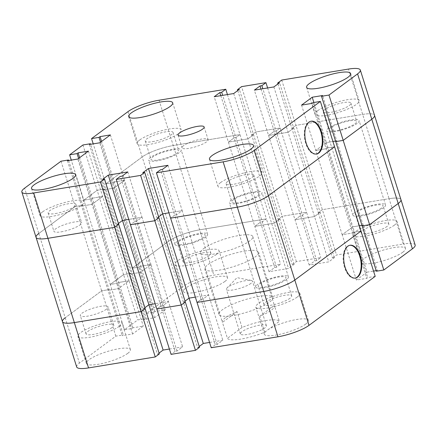 <?xml version="1.0" encoding="UTF-8"?>
<svg xmlns="http://www.w3.org/2000/svg" width="437" height="437" viewBox="0 0 437 437"><rect width="100%" height="100%" fill="white"/><g stroke="black" fill="none" stroke-linecap="round" stroke-linejoin="round"><path stroke-width="0.33" stroke-dasharray="2.19 1.64" d="M183.595 145.641A13.673 3.032 -17.4 0 0 182.027 147.843A13.673 3.032 -17.4 0 0 195.984 146.641A13.673 3.032 -17.4 0 0 208.121 139.665A13.673 3.032 -17.4 0 0 197.868 139.829A13.673 3.032 -17.4 0 0 183.595 145.641M310.876 121.251A16.628 8.735 80.7 0 0 310.587 121.289A16.628 8.735 80.7 0 0 304.665 139.113A16.628 8.735 80.7 0 0 315.984 154.108A16.628 8.735 80.7 0 0 316.268 154.048M220.592 182.568A23.074 5.113 -17.4 0 0 217.948 186.282A23.074 5.113 -17.4 0 0 241.492 184.261A23.074 5.113 -17.4 0 0 261.982 172.484A23.074 5.113 -17.4 0 0 244.676 172.768A23.074 5.113 -17.4 0 0 220.592 182.568M227.77 181.388A14.525 3.217 -17.4 0 0 226.104 183.731A14.525 3.217 -17.4 0 0 240.929 182.458A14.525 3.217 -17.4 0 0 253.826 175.04A14.525 3.217 -17.4 0 0 242.934 175.215A14.525 3.217 -17.4 0 0 227.77 181.388M233.5 199.682A14.525 3.217 -17.4 0 0 231.834 202.02A14.525 3.217 -17.4 0 0 246.659 200.747A14.525 3.217 -17.4 0 0 259.562 193.329A14.525 3.217 -17.4 0 0 248.664 193.509A14.525 3.217 -17.4 0 0 233.5 199.682M139.785 139.933A23.074 5.113 -17.4 0 0 137.142 143.647A23.074 5.113 -17.4 0 0 160.685 141.626A23.074 5.113 -17.4 0 0 181.175 129.844A23.074 5.113 -17.4 0 0 163.87 130.128A23.074 5.113 -17.4 0 0 139.785 139.933M152.497 141.675A14.525 3.217 -17.4 0 0 166.661 137.355A14.525 3.217 -17.4 0 0 173.019 132.4A14.525 3.217 -17.4 0 0 158.194 133.673A14.525 3.217 -17.4 0 0 145.292 141.091A14.525 3.217 -17.4 0 0 152.497 141.675M158.232 159.964A14.525 3.217 -17.4 0 0 172.391 155.643A14.525 3.217 -17.4 0 0 178.749 150.689A14.525 3.217 -17.4 0 0 163.924 151.967A14.525 3.217 -17.4 0 0 151.027 159.379A14.525 3.217 -17.4 0 0 158.232 159.964M317.721 110.681A23.074 5.113 -17.4 0 0 315.077 114.396A23.074 5.113 -17.4 0 0 338.62 112.375A23.074 5.113 -17.4 0 0 359.11 100.592A23.074 5.113 -17.4 0 0 341.805 100.876A23.074 5.113 -17.4 0 0 317.721 110.681M324.899 109.501A14.525 3.217 -17.4 0 0 323.233 111.839A14.525 3.217 -17.4 0 0 338.058 110.566A14.525 3.217 -17.4 0 0 350.955 103.148A14.525 3.217 -17.4 0 0 340.062 103.329A14.525 3.217 -17.4 0 0 324.899 109.501M330.629 127.79A14.525 3.217 -17.4 0 0 328.963 130.128A14.525 3.217 -17.4 0 0 343.788 128.855A14.525 3.217 -17.4 0 0 356.69 121.437A14.525 3.217 -17.4 0 0 345.793 121.617A14.525 3.217 -17.4 0 0 330.629 127.79M42.657 211.819A23.074 5.113 -17.4 0 0 40.013 215.539A23.074 5.113 -17.4 0 0 63.556 213.513A23.074 5.113 -17.4 0 0 84.046 201.736A23.074 5.113 -17.4 0 0 66.741 202.02A23.074 5.113 -17.4 0 0 42.657 211.819M55.368 213.567A14.525 3.217 -17.4 0 0 69.532 209.247A14.525 3.217 -17.4 0 0 75.891 204.292A14.525 3.217 -17.4 0 0 61.065 205.565A14.525 3.217 -17.4 0 0 48.168 212.983A14.525 3.217 -17.4 0 0 55.368 213.567M61.104 231.856A14.525 3.217 -17.4 0 0 75.262 227.535A14.525 3.217 -17.4 0 0 81.621 222.58A14.525 3.217 -17.4 0 0 66.795 223.853A14.525 3.217 -17.4 0 0 53.898 231.271A14.525 3.217 -17.4 0 0 61.104 231.856M281.734 80.047L295.936 125.375L362.666 114.407A23.926 5.299 162.6 0 1 374.531 115.368A23.926 5.299 -17.4 0 0 362.666 114.407L295.936 125.375L291.867 128.391L293.73 128.079L288.092 132.258L268.575 135.465L274.212 131.291L276.08 130.985L280.155 127.97L255.76 131.979L251.685 134.995L253.553 134.689L247.91 138.862L228.398 142.069L234.035 137.895L235.904 137.589L239.973 134.574L173.249 145.543A23.926 5.299 -17.4 0 0 142.194 156.965L105.77 183.922L113.232 182.693L114.248 181.939L124.583 180.241L113.926 188.129L103.596 189.827L104.612 189.074L97.151 190.297L83.838 200.157L91.3 198.928L92.316 198.174L102.651 196.475L91.994 204.363L81.664 206.062L82.68 205.308L75.219 206.532L38.8 233.489A23.926 5.299 -17.4 0 0 36.053 237.346M376.181 270.667L377.371 270.47L363.169 225.142L361.978 225.339L363.169 225.142L362.153 225.896L363.169 225.142L336.752 140.851L335.736 141.604L336.752 140.851L335.561 141.047L336.752 140.851L322.55 95.528M375.203 276.375L367.741 277.599L366.719 278.353L356.39 280.051L367.042 272.169L352.839 226.841L342.182 234.724L352.839 226.841L359.345 225.771L352.839 226.841L326.423 142.549L332.928 141.484L326.423 142.549L315.771 150.437L326.423 142.549L313.87 102.498M301.563 105.109L342.182 234.724L352.517 233.03L326.1 148.738L315.771 150.437L326.1 148.738L327.122 147.985L326.1 148.738L311.898 103.411M334.584 146.756L327.122 147.985L334.584 146.756M209.563 342.433L222.81 340.254L217.167 344.432L215.304 344.738L201.096 299.411L202.965 299.105L201.096 299.411L197.027 302.426L201.096 299.411L174.685 215.119L170.61 218.134L174.685 215.119L176.548 214.813L174.685 215.119L160.477 169.796M162.345 169.49L202.965 299.105L208.602 294.931L182.191 210.639L176.548 214.813L182.191 210.639L168.944 212.819L182.191 210.639L167.983 165.312M199.518 347.333L197.655 347.639L183.447 302.311L185.315 302.005L183.447 302.311L185.042 301.137L183.447 302.311L157.036 218.025L158.626 216.845L157.036 218.025L158.899 217.713L157.036 218.025L142.828 172.697M169.387 349.037L182.628 346.863L176.99 351.037L175.122 351.343L160.92 306.015L162.788 305.709L160.92 306.015L156.845 309.03L160.92 306.015L134.503 221.728L130.434 224.744L134.503 221.728L136.371 221.422L134.503 221.728L120.301 176.401M122.163 176.095L162.788 305.709L168.425 301.535L142.009 217.244L136.371 221.422L142.009 217.244L128.768 219.423L142.009 217.244L127.806 171.921M159.341 353.937L157.473 354.243L143.27 308.921L145.133 308.609L143.27 308.921L144.86 307.741L143.27 308.921L116.854 224.629L118.449 223.449L116.854 224.629L118.722 224.323L116.854 224.629L102.651 179.301M312.914 102.657L353.533 232.276L360.995 231.047L353.533 232.276L367.741 277.599M61.016 161.209L75.219 206.532L82.68 205.308L81.664 206.062L91.994 204.363L102.651 196.475L92.316 198.174L91.3 198.928L83.838 200.157L97.151 190.297L104.612 189.074L103.596 189.827L113.926 188.129L124.583 180.241L114.248 181.939L113.232 182.693L105.77 183.922L142.194 156.965A23.926 5.299 162.6 0 1 173.249 145.543L239.973 134.574L235.904 137.589L234.035 137.895L228.398 142.069L247.91 138.862L253.553 134.689L251.685 134.995L255.76 131.979L280.155 127.97L276.08 130.985L274.212 131.291L268.575 135.465L288.092 132.258L293.73 128.079L291.867 128.391L295.936 125.375L322.353 209.662L389.077 198.693A23.926 5.299 162.6 0 1 400.947 199.654A23.926 5.299 162.6 0 0 389.077 198.693L348.458 69.079M68.653 160.537L109.097 289.594L108.081 290.348L118.411 288.649L129.062 280.767L118.733 282.466L117.711 283.22L110.25 284.443L123.567 274.589L131.029 273.365L130.013 274.114L140.343 272.42L150.994 264.532L140.665 266.231L139.643 266.985L132.182 268.214L168.606 241.251A23.926 5.299 162.6 0 1 199.665 229.835L266.39 218.866L262.315 221.881L260.452 222.187L254.809 226.361L274.327 223.154L279.964 218.975L278.101 219.287L282.176 216.271L306.566 212.256L302.497 215.272L300.629 215.578L294.991 219.756L314.503 216.544L320.146 212.371L318.278 212.677L322.353 209.662L389.077 198.693L403.285 244.021L336.556 254.99L332.486 258.005L334.349 257.699L328.711 261.872L309.194 265.079L314.837 260.905L316.699 260.599L320.774 257.584L296.379 261.594L292.304 264.609L294.172 264.303L288.529 268.476L269.017 271.688L274.654 267.51L276.523 267.204L280.592 264.188L213.868 275.157A23.926 5.299 -17.4 0 0 182.813 286.579L146.39 313.537L153.851 312.313L154.867 311.559L165.202 309.86L154.545 317.743L144.215 319.442L145.231 318.688L137.77 319.917L124.458 329.771L131.919 328.542L132.935 327.788L143.27 326.095L132.613 333.977L122.284 335.676L123.3 334.922L115.838 336.146L79.419 363.109A23.926 5.299 -17.4 0 0 76.672 366.96M67.462 160.734L108.081 290.348L118.411 288.649L77.791 159.035M88.443 151.153L129.062 280.767L118.733 282.466L79.627 157.675M78.605 158.429L117.711 283.22L110.25 284.443L71.286 160.106M82.948 144.975L123.567 274.589L131.029 273.365L90.585 144.303M89.394 144.5L130.013 274.114L140.343 272.42L99.723 142.801M110.375 134.918L150.994 264.532L140.665 266.231L101.559 141.446M100.537 142.2L139.643 266.985L132.182 268.214L93.218 143.871M227.437 94.567L266.39 218.866L262.315 221.881L222.662 95.353M220.8 95.659L260.452 222.187L254.809 226.361L214.19 96.746M233.708 93.534L274.327 223.154L279.964 218.975L239.345 89.361M237.755 90.541L278.101 219.287L282.176 216.271L241.557 86.652M267.613 87.963L306.566 212.256L302.497 215.272L262.845 88.744M260.976 89.05L300.629 215.578L294.991 219.756L254.372 90.137M273.884 86.93L314.503 216.544L320.146 212.371L279.527 82.757M277.932 83.937L318.278 212.677L322.353 209.662L336.556 254.99M383.588 207.717A17.092 3.786 162.6 0 1 365.747 214.977A17.092 3.786 162.6 0 1 352.932 215.184A17.092 3.786 162.6 0 1 368.107 206.461A17.092 3.786 162.6 0 1 385.549 204.964A17.092 3.786 162.6 0 1 383.588 207.717M357.176 123.425A17.092 3.786 162.6 0 1 339.336 130.685A17.092 3.786 162.6 0 1 326.515 130.892A17.092 3.786 162.6 0 1 341.69 122.169A17.092 3.786 162.6 0 1 359.132 120.672A17.092 3.786 162.6 0 1 357.176 123.425M205.652 236.969A17.092 3.786 162.6 0 1 187.812 244.228A17.092 3.786 162.6 0 1 174.997 244.436A17.092 3.786 162.6 0 1 190.171 235.712A17.092 3.786 162.6 0 1 207.613 234.216A17.092 3.786 162.6 0 1 205.652 236.969M179.236 152.677A17.092 3.786 162.6 0 1 161.4 159.937A17.092 3.786 162.6 0 1 148.58 160.144A17.092 3.786 162.6 0 1 163.755 151.421A17.092 3.786 162.6 0 1 181.197 149.924A17.092 3.786 162.6 0 1 179.236 152.677M286.459 279.604A17.092 3.786 162.6 0 1 268.618 286.869A17.092 3.786 162.6 0 1 255.803 287.076A17.092 3.786 162.6 0 1 270.978 278.353A17.092 3.786 162.6 0 1 288.42 276.856A17.092 3.786 162.6 0 1 286.459 279.604M260.048 195.317A17.092 3.786 162.6 0 1 242.207 202.577A17.092 3.786 162.6 0 1 229.387 202.784A17.092 3.786 162.6 0 1 244.562 194.061A17.092 3.786 162.6 0 1 262.003 192.564A17.092 3.786 162.6 0 1 260.048 195.317M356.39 280.051L342.182 234.724L352.517 233.03L353.533 232.276L352.517 233.03L366.719 278.353M62.469 321.632A23.926 5.299 162.6 0 1 65.211 317.781L101.635 290.823L109.097 289.594L108.081 290.348L122.284 335.676M38.8 233.489L65.211 317.781L101.635 290.823L75.219 206.532L38.8 233.489L24.592 188.167M176.99 351.037L162.788 305.709L168.425 301.535L155.179 303.715L168.425 301.535L182.628 346.863M217.167 344.432L202.965 299.105L208.602 294.931L195.361 297.105L208.602 294.931L222.81 340.254M258.835 296.406A28.203 6.249 -17.4 0 0 231.348 304.791A28.203 6.249 -17.4 0 0 219.003 314.405A28.203 6.249 -17.4 0 0 247.779 311.931A28.203 6.249 -17.4 0 0 272.819 297.537A28.203 6.249 -17.4 0 0 258.835 296.406M244.633 251.078A28.203 6.249 162.6 0 1 258.617 252.215A28.203 6.249 162.6 0 1 233.577 266.608A28.203 6.249 162.6 0 1 204.8 269.077A28.203 6.249 162.6 0 1 217.145 259.463A28.203 6.249 162.6 0 1 244.633 251.078M127.751 353.358A23.074 5.113 -17.4 0 0 130.395 349.644A23.074 5.113 -17.4 0 0 106.852 351.665A23.074 5.113 -17.4 0 0 86.362 363.442A23.074 5.113 -17.4 0 0 103.667 363.163A23.074 5.113 -17.4 0 0 127.751 353.358M119.279 326.319A23.074 5.113 162.6 0 1 95.195 336.124A23.074 5.113 162.6 0 1 77.89 336.408A23.074 5.113 162.6 0 1 98.38 324.625A23.074 5.113 162.6 0 1 121.923 322.604A23.074 5.113 162.6 0 1 119.279 326.319M112.101 327.499A14.525 3.217 162.6 0 1 96.938 333.671A14.525 3.217 162.6 0 1 86.045 333.852A14.525 3.217 162.6 0 1 98.942 326.434A14.525 3.217 162.6 0 1 113.767 325.161A14.525 3.217 162.6 0 1 112.101 327.499M106.371 309.21A14.525 3.217 162.6 0 1 91.207 315.383A14.525 3.217 162.6 0 1 80.31 315.563A14.525 3.217 162.6 0 1 93.212 308.145A14.525 3.217 162.6 0 1 108.037 306.872A14.525 3.217 162.6 0 1 106.371 309.21M402.816 252.215A23.074 5.113 -17.4 0 0 405.46 248.5A23.074 5.113 -17.4 0 0 381.916 250.521A23.074 5.113 -17.4 0 0 361.426 262.298A23.074 5.113 -17.4 0 0 378.732 262.02A23.074 5.113 -17.4 0 0 402.816 252.215M394.343 225.181A23.074 5.113 162.6 0 1 370.259 234.98A23.074 5.113 162.6 0 1 352.954 235.264A23.074 5.113 162.6 0 1 373.444 223.487A23.074 5.113 162.6 0 1 396.987 221.461A23.074 5.113 162.6 0 1 394.343 225.181M387.171 226.361A14.525 3.217 162.6 0 1 372.007 232.528A14.525 3.217 162.6 0 1 361.109 232.708A14.525 3.217 162.6 0 1 374.006 225.29A14.525 3.217 162.6 0 1 388.832 224.017A14.525 3.217 162.6 0 1 387.171 226.361M381.435 208.067A14.525 3.217 162.6 0 1 366.272 214.239A14.525 3.217 162.6 0 1 355.379 214.42A14.525 3.217 162.6 0 1 368.276 207.001A14.525 3.217 162.6 0 1 383.102 205.729A14.525 3.217 162.6 0 1 381.435 208.067M224.88 281.466A23.074 5.113 -17.4 0 0 227.524 277.752A23.074 5.113 -17.4 0 0 203.981 279.773A23.074 5.113 -17.4 0 0 183.491 291.55A23.074 5.113 -17.4 0 0 200.796 291.271A23.074 5.113 -17.4 0 0 224.88 281.466M216.408 254.432A23.074 5.113 162.6 0 1 192.324 264.232A23.074 5.113 162.6 0 1 175.018 264.516A23.074 5.113 162.6 0 1 195.508 252.739A23.074 5.113 162.6 0 1 219.052 250.718A23.074 5.113 162.6 0 1 216.408 254.432M209.23 255.612A14.525 3.217 162.6 0 1 194.066 261.785A14.525 3.217 162.6 0 1 183.174 261.96A14.525 3.217 162.6 0 1 196.071 254.542A14.525 3.217 162.6 0 1 210.896 253.269A14.525 3.217 162.6 0 1 209.23 255.612M203.5 237.318A14.525 3.217 162.6 0 1 188.336 243.491A14.525 3.217 162.6 0 1 177.438 243.671A14.525 3.217 162.6 0 1 190.341 236.253A14.525 3.217 162.6 0 1 205.166 234.98A14.525 3.217 162.6 0 1 203.5 237.318M305.687 324.107A23.074 5.113 -17.4 0 0 308.331 320.392A23.074 5.113 -17.4 0 0 284.787 322.413A23.074 5.113 -17.4 0 0 264.298 334.19A23.074 5.113 -17.4 0 0 281.603 333.906A23.074 5.113 -17.4 0 0 305.687 324.107M297.215 297.067A23.074 5.113 162.6 0 1 273.13 306.872A23.074 5.113 162.6 0 1 255.825 307.156A23.074 5.113 162.6 0 1 276.315 295.374A23.074 5.113 162.6 0 1 299.858 293.353A23.074 5.113 162.6 0 1 297.215 297.067M290.042 298.247A14.525 3.217 162.6 0 1 274.878 304.42A14.525 3.217 162.6 0 1 263.981 304.6A14.525 3.217 162.6 0 1 276.883 297.182A14.525 3.217 162.6 0 1 291.708 295.909A14.525 3.217 162.6 0 1 290.042 298.247M284.307 279.959A14.525 3.217 162.6 0 1 269.143 286.131A14.525 3.217 162.6 0 1 258.251 286.311A14.525 3.217 162.6 0 1 271.148 278.893A14.525 3.217 162.6 0 1 285.973 277.621A14.525 3.217 162.6 0 1 284.307 279.959M349.753 245.299A16.628 8.735 80.7 0 0 349.463 245.337A16.628 8.735 80.7 0 0 343.542 263.167A16.628 8.735 80.7 0 0 354.86 278.156A16.628 8.735 80.7 0 0 355.144 278.101M415.15 244.982A23.926 5.299 -17.4 0 0 403.285 244.021M377.371 270.47L376.355 271.224M367.042 272.169L373.548 271.098M215.304 344.738L211.229 347.754M197.655 347.639L199.245 346.459M175.122 351.343L171.053 354.358M157.473 354.243L159.068 353.063M334.349 257.699L320.146 212.371L318.278 212.677L332.486 258.005M309.194 265.079L294.991 219.756L314.503 216.544L328.711 261.872M316.699 260.599L302.497 215.272L300.629 215.578L314.837 260.905M296.379 261.594L282.176 216.271L306.566 212.256L320.774 257.584M294.172 264.303L279.964 218.975L278.101 219.287L292.304 264.609M269.017 271.688L254.809 226.361L274.327 223.154L288.529 268.476M276.523 267.204L262.315 221.881L260.452 222.187L274.654 267.51M146.39 313.537L132.182 268.214L168.606 241.251A23.926 5.299 162.6 0 1 199.665 229.835L266.39 218.866L280.592 264.188M154.867 311.559L140.665 266.231L139.643 266.985L153.851 312.313M154.545 317.743L140.343 272.42L150.994 264.532L165.202 309.86M145.231 318.688L131.029 273.365L130.013 274.114L144.215 319.442M124.458 329.771L110.25 284.443L123.567 274.589L137.77 319.917M132.935 327.788L118.733 282.466L117.711 283.22L131.919 328.542M132.613 333.977L118.411 288.649L129.062 280.767L143.27 326.095M115.838 336.146L101.635 290.823L109.097 289.594L123.3 334.922M203.762 248.516A27.345 6.058 162.6 0 1 232.309 236.898A27.345 6.058 162.6 0 1 252.815 236.564A27.345 6.058 162.6 0 1 228.535 250.521A27.345 6.058 162.6 0 1 200.627 252.919A27.345 6.058 162.6 0 1 203.762 248.516M225.443 317.699A27.345 6.058 -17.4 0 0 222.307 322.102A27.345 6.058 -17.4 0 0 222.444 322.397L227.426 338.304A27.345 6.058 -17.4 0 0 264.735 332.169L259.753 316.262A27.345 6.058 -17.4 0 0 274.496 305.747A27.345 6.058 -17.4 0 0 274.365 305.447L279.347 321.353A27.345 6.058 -17.4 0 0 242.038 327.488L237.056 311.581A27.345 6.058 -17.4 0 0 225.443 317.699M264.866 327.941A13.673 3.032 162.6 0 1 250.598 333.748A13.673 3.032 162.6 0 1 240.339 333.917A13.673 3.032 162.6 0 1 252.482 326.936A13.673 3.032 162.6 0 1 266.433 325.74A13.673 3.032 162.6 0 1 264.866 327.941M250.914 283.411A13.673 3.032 162.6 0 1 236.641 289.218A13.673 3.032 162.6 0 1 226.388 289.387A13.673 3.032 162.6 0 1 227.011 287.988A13.673 3.032 162.6 0 1 238.526 282.406A13.673 3.032 162.6 0 1 251.171 280.417A13.673 3.032 162.6 0 1 252.482 281.209A13.673 3.032 162.6 0 1 250.914 283.411M259.753 316.262L274.365 305.447M264.735 332.169L279.347 321.353M237.056 311.581L222.444 322.397M242.038 327.488L227.426 338.304M127.986 111.637L182.813 286.579M159.046 100.215L213.868 275.157M65.211 317.781L79.419 363.109M178.039 135.12L182.027 147.843M204.134 126.938L208.121 139.665M311.16 121.191L310.587 121.289M316.557 154.01L315.984 154.108M209.476 159.248L217.948 186.282M253.509 145.45L261.982 172.484M226.104 183.731L231.834 202.02M253.826 175.04L259.562 193.329M128.669 116.608L137.142 143.647M172.702 102.81L181.175 129.844M145.292 141.091L151.027 159.379M173.019 132.4L178.749 150.689M306.605 87.356L315.077 114.396M350.638 73.558L359.11 100.592M323.233 111.839L328.963 130.128M350.955 103.148L356.69 121.437M31.54 188.5L40.013 215.539M75.574 174.702L84.046 201.736M48.168 212.983L53.898 231.271M75.891 204.292L81.621 222.58M385.549 204.964L359.132 120.672M352.932 215.184L326.515 130.892M207.613 234.216L181.197 149.924M174.997 244.436L148.58 160.144M288.42 276.856L262.003 192.564M255.803 287.076L229.387 202.784M272.819 297.537L258.617 252.215M219.003 314.405L204.8 269.077M130.395 349.644L121.923 322.604M86.362 363.442L77.89 336.408M113.767 325.161L108.037 306.872M86.045 333.852L80.31 315.563M405.46 248.5L396.987 221.461M361.426 262.298L352.954 235.264M388.832 224.017L383.102 205.729M361.109 232.708L355.379 214.42M227.524 277.752L219.052 250.718M183.491 291.55L175.018 264.516M210.896 253.269L205.166 234.98M183.174 261.96L177.438 243.671M308.331 320.392L299.858 293.353M264.298 334.19L255.825 307.156M291.708 295.909L285.973 277.621M263.981 304.6L258.251 286.311M350.037 245.244L349.463 245.337M355.434 278.063L354.86 278.156M200.627 252.919L222.307 322.102M252.815 236.564L274.496 305.747M266.433 325.74L252.482 281.209M240.339 333.917L226.388 289.387M251.171 280.417L237.034 277.653L227.011 287.988"/><path stroke-width="0.66" d="M179.607 132.914A13.673 3.032 162.6 0 1 193.881 127.107A13.673 3.032 162.6 0 1 204.134 126.938A13.673 3.032 162.6 0 1 191.996 133.919A13.673 3.032 162.6 0 1 178.039 135.12A13.673 3.032 162.6 0 1 179.607 132.914M321.479 131.963A16.628 8.735 -99.3 0 1 316.557 154.01A16.628 8.735 -99.3 0 1 305.239 139.021A16.628 8.735 -99.3 0 1 311.16 121.191A16.628 8.735 -99.3 0 1 321.479 131.963M316.268 154.048A16.628 8.735 80.7 0 0 320.905 132.056A16.628 8.735 80.7 0 0 310.876 121.251M212.12 155.534A23.074 5.113 162.6 0 1 236.204 145.729A23.074 5.113 162.6 0 1 253.509 145.45A23.074 5.113 162.6 0 1 233.019 157.227A23.074 5.113 162.6 0 1 209.476 159.248A23.074 5.113 162.6 0 1 212.12 155.534M131.313 112.893A23.074 5.113 162.6 0 1 155.397 103.094A23.074 5.113 162.6 0 1 172.702 102.81A23.074 5.113 162.6 0 1 152.213 114.587A23.074 5.113 162.6 0 1 128.669 116.608A23.074 5.113 162.6 0 1 131.313 112.893M309.249 83.642A23.074 5.113 162.6 0 1 333.333 73.837A23.074 5.113 162.6 0 1 350.638 73.558A23.074 5.113 162.6 0 1 330.148 85.335A23.074 5.113 162.6 0 1 306.605 87.356A23.074 5.113 162.6 0 1 309.249 83.642M34.184 184.785A23.074 5.113 162.6 0 1 58.268 174.98A23.074 5.113 162.6 0 1 75.574 174.702A23.074 5.113 162.6 0 1 55.084 186.479A23.074 5.113 162.6 0 1 31.54 188.5A23.074 5.113 162.6 0 1 34.184 184.785M360.328 70.04L400.947 199.654A23.926 5.299 162.6 0 1 398.2 203.511L369.615 224.667L362.153 225.896L376.355 271.224L383.817 269.995L412.408 248.833A23.926 5.299 -17.4 0 0 415.15 244.982L400.947 199.654A23.926 5.299 162.6 0 1 398.2 203.511L371.789 119.219A23.926 5.299 -17.4 0 0 374.531 115.368A23.926 5.299 162.6 0 1 371.789 119.219L343.198 140.381L371.789 119.219L357.581 73.891L328.995 95.053L321.534 96.282L322.55 95.528L312.22 97.227L301.563 105.109L311.898 103.411L312.914 102.657L320.376 101.433L254.187 150.421A23.926 5.299 162.6 0 1 223.132 161.843L156.408 172.812L160.477 169.796L162.345 169.49L167.983 165.312L148.471 168.524L142.828 172.697L144.696 172.391L140.621 175.406L116.226 179.416L120.301 176.401L122.163 176.095L127.806 171.921L108.289 175.128L102.651 179.301L104.514 178.995L100.444 182.011L33.715 192.979A23.926 5.299 162.6 0 1 21.85 192.018A23.926 5.299 162.6 0 1 24.592 188.167L61.016 161.209L68.478 159.98L67.462 160.734L77.791 159.035L88.443 151.153L78.114 152.846L77.092 153.6L69.63 154.829L82.948 144.975L90.41 143.746L89.394 144.5L99.723 142.801L110.375 134.918L100.046 136.617L99.024 137.371L91.562 138.595L127.986 111.637A23.926 5.299 162.6 0 1 159.046 100.215L225.771 89.246L221.696 92.262L219.833 92.568L214.19 96.746L233.708 93.534L239.345 89.361L237.482 89.667L241.557 86.652L265.947 82.642L261.878 85.657L260.01 85.963L254.372 90.137L273.884 86.93L279.527 82.757L277.659 83.063L281.734 80.047L348.458 69.079A23.926 5.299 162.6 0 1 360.328 70.04A23.926 5.299 162.6 0 1 357.581 73.891M412.408 248.833L398.2 203.511L369.615 224.667L362.153 225.896L335.736 141.604L343.198 140.381L335.736 141.604L321.534 96.282M332.928 141.484L335.561 141.047L332.928 141.484M320.376 101.433L360.995 231.047L294.806 280.035L268.394 195.749L334.584 146.756L268.394 195.749A23.926 5.299 162.6 0 1 237.335 207.165A23.926 5.299 -17.4 0 0 268.394 195.749L254.187 150.421M309.014 325.363L294.806 280.035A23.926 5.299 162.6 0 1 263.751 291.457L197.027 302.426L211.229 347.754L277.954 336.785A23.926 5.299 -17.4 0 0 309.014 325.363L375.203 276.375L360.995 231.047L294.806 280.035A23.926 5.299 162.6 0 1 263.751 291.457L197.027 302.426L170.61 218.134L237.335 207.165L170.61 218.134L156.408 172.812M199.245 346.459L203.292 343.466L189.09 298.138L185.042 301.137L189.09 298.138L195.361 297.105L189.09 298.138L162.673 213.846L168.944 212.819L162.673 213.846L158.626 216.845L162.673 213.846L148.471 168.524M144.696 172.391L185.315 302.005L181.24 305.021L154.824 220.729L158.899 217.713L154.824 220.729L130.434 224.744L154.824 220.729L140.621 175.406M159.068 353.063L163.116 350.07L148.908 304.742L144.86 307.741L148.908 304.742L155.179 303.715L148.908 304.742L122.497 220.456L128.768 219.423L122.497 220.456L118.449 223.449L122.497 220.456L108.289 175.128M104.514 178.995L145.133 308.609L141.064 311.625L114.647 227.338L118.722 224.323L114.647 227.338L47.923 238.307L114.647 227.338L100.444 182.011M155.266 356.953L141.064 311.625L74.334 322.593A23.926 5.299 162.6 0 1 62.469 321.632L76.672 366.96A23.926 5.299 -17.4 0 0 88.542 367.921L155.266 356.953L159.341 353.937L145.133 308.609L141.064 311.625L74.334 322.593A23.926 5.299 162.6 0 1 62.469 321.632L36.053 237.346A23.926 5.299 -17.4 0 0 47.923 238.307A23.926 5.299 162.6 0 1 36.053 237.346A23.926 5.299 162.6 0 1 38.8 233.489M328.995 95.053L383.817 269.995M312.22 97.227L313.87 102.498M116.226 179.416L171.053 354.358L195.443 350.348L199.518 347.333L185.315 302.005L181.24 305.021L156.845 309.03L181.24 305.021L195.443 350.348M68.478 159.98L68.653 160.537M78.114 152.846L79.627 157.675M77.092 153.6L78.605 158.429M69.63 154.829L71.286 160.106M90.41 143.746L90.585 144.303M100.046 136.617L101.559 141.446M99.024 137.371L100.537 142.2M91.562 138.595L93.218 143.871M225.771 89.246L227.437 94.567M221.696 92.262L222.662 95.353M219.833 92.568L220.8 95.659M237.482 89.667L237.755 90.541M265.947 82.642L267.613 87.963M261.878 85.657L262.845 88.744M260.01 85.963L260.976 89.05M277.659 83.063L277.932 83.937M361.978 225.339L359.345 225.771L361.978 225.339M360.356 256.011A16.628 8.735 -99.3 0 1 355.434 278.063A16.628 8.735 -99.3 0 1 344.116 263.069A16.628 8.735 -99.3 0 1 350.037 245.244A16.628 8.735 -99.3 0 1 360.356 256.011M355.144 278.101A16.628 8.735 80.7 0 0 359.782 256.104A16.628 8.735 80.7 0 0 349.753 245.299M373.548 271.098L376.181 270.667M203.292 343.466L209.563 342.433M163.116 350.07L169.387 349.037M62.469 321.632A23.926 5.299 162.6 0 1 65.211 317.781M223.132 161.843L277.954 336.785M33.715 192.979L88.542 367.921M36.053 237.346L21.85 192.018"/></g></svg>
